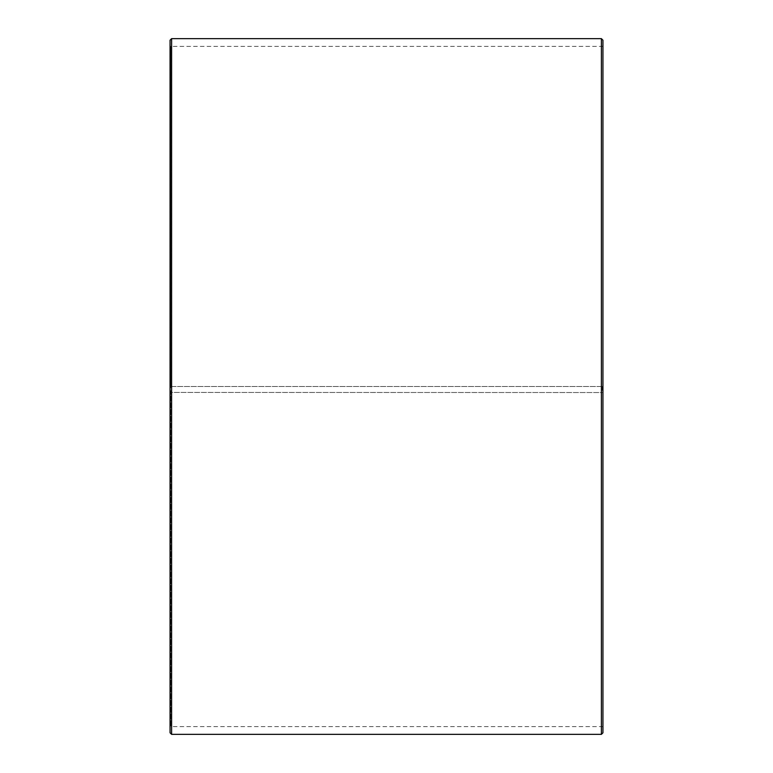 <?xml version="1.0" encoding="UTF-8"?>
<svg xmlns="http://www.w3.org/2000/svg" width="773" height="773" viewBox="0 0 773 773"><rect width="100%" height="100%" fill="white"/><g stroke="black" fill="none" stroke-linecap="round" stroke-linejoin="round"><path stroke-width="0.58" stroke-dasharray="3.87 2.9" d="M170.678 386.5L602.94 386.5L170.678 386.5L170.678 46.38L170.678 726.62L170.678 392.433L170.06 392.442L602.94 392.539L170.678 392.433M602.322 386.5L602.322 392.433M602.94 40.196L602.94 392.442M601.394 386.5L601.394 38.65M171.606 386.5L171.606 38.65M602.94 727.238L602.322 726.62L170.678 726.62L170.06 727.238L170.06 40.196M170.06 727.238L170.06 392.442M170.06 732.804L170.06 392.539M171.606 734.35L171.606 392.568M601.394 734.35L601.394 392.568M602.94 732.804L602.94 392.539M602.94 45.762L602.322 46.38L170.678 46.38L170.06 45.762"/><path stroke-width="1.16" d="M602.94 40.196L602.94 732.804L601.394 734.35L601.394 38.65L602.94 40.196M171.606 734.35L170.06 732.804L170.06 40.196L171.606 38.65L171.606 734.35L601.394 734.35M171.606 38.65L601.394 38.65"/></g></svg>
